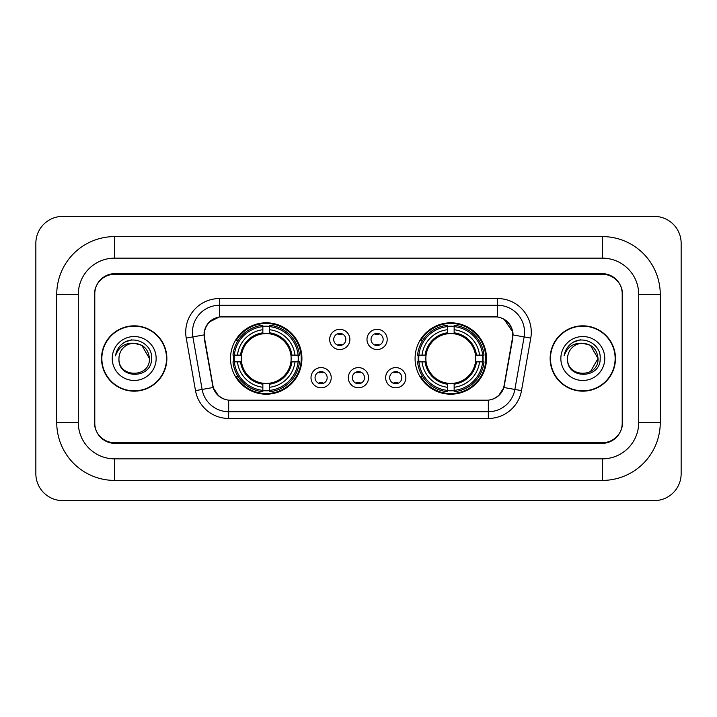 <?xml version="1.0" encoding="UTF-8"?>
<svg xmlns="http://www.w3.org/2000/svg" width="717" height="717" viewBox="0 0 717 717"><rect width="100%" height="100%" fill="white"/><g stroke="black" fill="none" stroke-linecap="round" stroke-linejoin="round"><path stroke-width="1.08" d="M415.08 358.5A35.698 35.698 0 0 0 450.778 394.198A35.698 35.698 0 0 0 486.484 358.5A35.698 35.698 0 0 0 450.778 322.802A35.698 35.698 0 0 0 415.08 358.5M230.515 358.5A35.698 35.698 0 0 0 266.222 394.198A35.698 35.698 0 0 0 301.92 358.5A35.698 35.698 0 0 0 266.222 322.802A35.698 35.698 0 0 0 230.515 358.5M331.218 377.698A10.101 10.101 0 0 1 321.117 387.798A10.101 10.101 0 0 1 311.008 377.698A10.101 10.101 0 0 1 321.117 367.597A10.101 10.101 0 0 1 331.218 377.698M315.05 377.698A6.059 6.059 0 0 0 321.117 383.756A6.059 6.059 0 0 0 327.176 377.698A6.059 6.059 0 0 0 321.117 371.639A6.059 6.059 0 0 0 315.05 377.698M368.538 377.698A10.101 10.101 0 0 1 358.428 387.798A10.101 10.101 0 0 1 348.328 377.698A10.101 10.101 0 0 1 358.428 367.597A10.101 10.101 0 0 1 368.538 377.698M352.37 377.698A6.059 6.059 0 0 0 358.428 383.756A6.059 6.059 0 0 0 364.496 377.698A6.059 6.059 0 0 0 358.428 371.639A6.059 6.059 0 0 0 352.37 377.698M405.858 377.698A10.101 10.101 0 0 1 395.748 387.798A10.101 10.101 0 0 1 385.647 377.698A10.101 10.101 0 0 1 395.748 367.597A10.101 10.101 0 0 1 405.858 377.698M389.69 377.698A6.059 6.059 0 0 0 395.748 383.756A6.059 6.059 0 0 0 401.816 377.698A6.059 6.059 0 0 0 395.748 371.639A6.059 6.059 0 0 0 389.69 377.698M349.878 339.437A10.101 10.101 0 0 1 339.777 349.538A10.101 10.101 0 0 1 329.668 339.437A10.101 10.101 0 0 1 339.777 329.336A10.101 10.101 0 0 1 349.878 339.437M333.71 339.437A6.059 6.059 0 0 0 339.777 345.495A6.059 6.059 0 0 0 345.836 339.437A6.059 6.059 0 0 0 339.777 333.378A6.059 6.059 0 0 0 333.71 339.437M387.198 339.437A10.101 10.101 0 0 1 377.088 349.538A10.101 10.101 0 0 1 366.987 339.437A10.101 10.101 0 0 1 377.088 329.336A10.101 10.101 0 0 1 387.198 339.437M371.03 339.437A6.059 6.059 0 0 0 377.088 345.495A6.059 6.059 0 0 0 383.156 339.437A6.059 6.059 0 0 0 377.088 333.378A6.059 6.059 0 0 0 371.03 339.437M204.524 338.083A18.185 18.185 0 0 1 222.431 316.735L494.569 316.735A18.185 18.185 0 0 1 512.476 338.083L504.159 385.235A18.185 18.185 0 0 1 486.251 400.265L230.749 400.265A18.185 18.185 0 0 1 212.841 385.235L204.524 338.083M233.724 361.87A32.668 32.668 0 0 1 233.724 355.13M418.289 361.87A32.668 32.668 0 0 1 418.289 355.13M602.343 236.583A57.925 57.925 0 0 1 660.267 294.508A57.925 57.925 0 0 0 602.343 236.583L114.657 236.583A57.925 57.925 0 0 0 56.733 294.508A57.925 57.925 0 0 1 114.657 236.583L114.657 258.138L602.343 258.138L114.657 258.138A36.37 36.37 0 0 0 78.287 294.508L78.287 422.492A36.37 36.37 0 0 0 114.657 458.862L602.343 458.862L114.657 458.862L114.657 480.417L602.343 480.417A57.925 57.925 0 0 0 660.267 422.492L660.267 294.508L638.713 294.508A36.37 36.37 0 0 0 602.343 258.138L602.343 236.583M602.343 274.297L114.657 274.297A20.21 20.21 0 0 0 94.456 294.508L94.456 422.492A20.21 20.21 0 0 0 114.657 442.703L602.343 442.703A20.21 20.21 0 0 0 622.544 422.492L622.544 294.508A20.21 20.21 0 0 0 602.343 274.297M660.267 422.492L638.713 422.492L638.713 294.508L638.713 422.492A36.37 36.37 0 0 1 602.343 458.862L602.343 480.417M681.15 243.314A26.941 26.941 0 0 0 654.209 216.373L62.791 216.373A26.941 26.941 0 0 0 35.85 243.314L35.85 473.686A26.941 26.941 0 0 0 62.791 500.627L654.209 500.627A26.941 26.941 0 0 0 681.15 473.686L681.15 243.314M56.733 422.492L78.287 422.492L78.287 294.508L56.733 294.508L56.733 422.492A57.925 57.925 0 0 0 114.657 480.417M101.527 358.5A32.668 32.668 0 0 0 134.196 391.168A32.668 32.668 0 0 0 166.864 358.5A32.668 32.668 0 0 0 134.196 325.832A32.668 32.668 0 0 0 101.527 358.5M550.136 358.5A32.668 32.668 0 0 0 582.804 391.168A32.668 32.668 0 0 0 615.473 358.5A32.668 32.668 0 0 0 582.804 325.832A32.668 32.668 0 0 0 550.136 358.5M204.112 332.231C205.86 323.806 210.95 318.707 219.402 316.941L497.598 316.941C506.032 318.698 511.131 323.797 512.888 332.231L512.816 338.083L503.943 387.521C501.282 394.852 496.074 399.064 488.331 400.176L228.669 400.176C220.944 399.082 215.736 394.861 213.057 387.521L204.184 338.083L204.112 332.231M209.283 322.023L219.402 316.941L219.402 305.29L497.598 305.29A26.941 26.941 0 0 1 524.127 336.909L514.869 389.448A26.941 26.941 0 0 1 488.331 411.71L228.669 411.71A26.941 26.941 0 0 1 202.131 389.448L192.873 336.909A26.941 26.941 0 0 1 219.402 305.29L219.402 298.55L497.598 298.55L497.598 316.941M503.997 319.173L512.888 332.231L513.085 334.964L530.768 338.074L521.501 390.622A33.681 33.681 0 0 1 488.331 418.45L228.669 418.45A33.681 33.681 0 0 1 195.499 390.622L186.232 338.074A33.681 33.681 0 0 1 219.402 298.55M230.408 400.265L228.669 400.176L228.669 418.45M488.331 418.45L488.331 400.176L486.592 400.265M524.127 336.909L514.869 389.448L503.943 387.521L498.503 395.811M218.613 395.918L213.057 387.521L195.499 390.622M504.499 385.235L504.392 385.809M212.608 385.809L212.501 385.235M186.232 338.074L203.915 334.929M622.213 293.836A20.21 20.21 0 0 0 602.002 273.625L114.998 273.625A20.21 20.21 0 0 0 94.787 293.836L94.787 423.164A20.21 20.21 0 0 0 114.998 443.375L602.002 443.375A20.21 20.21 0 0 0 622.213 423.164L622.213 293.836L622.213 423.164M94.787 293.836L94.787 423.164M166.523 358.5A32.337 32.337 0 0 0 134.196 326.163A32.337 32.337 0 0 0 101.859 358.5A32.337 32.337 0 0 0 134.196 390.837A32.337 32.337 0 0 0 166.523 358.5M149.423 358.5C150.355 378.146 118.036 378.146 118.968 358.5C117.552 379.786 152.237 379.293 151.556 358.5C152.739 343.936 133.819 334.498 122.616 343.595C118.655 346.759 116.288 350.846 115.509 355.829C118.646 346.903 124.875 342.717 134.196 343.273L141.805 345.316L149.423 358.5C150.355 378.146 118.036 378.146 118.968 358.5C118.036 378.146 150.355 378.146 149.423 358.5C150.355 378.146 118.036 378.146 118.968 358.5C118.036 378.146 150.355 378.146 149.423 358.5L141.805 345.316L134.196 343.273L141.805 345.316L149.423 358.5C148.518 349.251 143.445 344.178 134.196 343.273A15.227 15.227 0 0 0 118.968 358.5M112.228 358.5A21.967 21.967 0 0 0 134.196 380.467A21.967 21.967 0 0 0 156.154 358.5A21.967 21.967 0 0 0 134.196 336.533A21.967 21.967 0 0 0 112.228 358.5M122.616 343.595L124.758 342.152L131.794 339.777M615.141 358.5A32.337 32.337 0 0 0 582.804 326.163A32.337 32.337 0 0 0 550.477 358.5A32.337 32.337 0 0 0 582.804 390.837A32.337 32.337 0 0 0 615.141 358.5M590.423 345.316L598.032 358.5C598.964 378.146 566.645 378.146 567.577 358.5A15.227 15.227 0 0 1 582.804 343.273L590.423 345.316L598.032 358.5L590.423 371.684L598.032 358.5C598.964 378.146 566.645 378.146 567.577 358.5C566.161 379.786 600.855 379.293 600.165 358.5C601.348 343.936 582.428 334.498 571.234 343.595C567.272 346.759 564.897 350.846 564.118 355.829C567.255 346.903 573.483 342.717 582.804 343.273L590.423 345.316L598.032 358.5L590.423 371.684M582.804 343.273C592.054 344.178 597.127 349.251 598.032 358.5M560.846 358.5A21.967 21.967 0 0 0 582.804 380.467A21.967 21.967 0 0 0 604.772 358.5A21.967 21.967 0 0 0 582.804 336.533A21.967 21.967 0 0 0 560.846 358.5M571.225 343.595L573.367 342.152L580.403 339.777M341.462 334.552L341.462 333.611L341.462 334.552A5.171 5.171 0 0 0 338.092 334.552L338.092 333.611M338.092 345.262L338.092 344.321A5.171 5.171 0 0 0 341.462 344.321L341.462 345.262M378.773 334.552L378.773 333.611L378.773 334.552A5.171 5.171 0 0 0 375.403 334.552L375.403 333.611M375.403 345.262L375.403 344.321A5.171 5.171 0 0 0 378.773 344.321L378.773 345.262M319.432 383.523L319.432 382.582A5.171 5.171 0 0 0 322.802 382.582L322.802 383.523M322.802 371.872L322.802 372.813A5.171 5.171 0 0 0 319.432 372.813L319.432 371.872M356.752 383.523L356.752 382.582A5.171 5.171 0 0 0 360.113 382.582L360.113 383.523M360.113 371.872L360.113 372.813A5.171 5.171 0 0 0 356.752 372.813L356.752 371.872M394.063 383.523L394.063 382.582A5.171 5.171 0 0 0 397.433 382.582L397.433 383.523M397.433 371.872L397.433 372.813A5.171 5.171 0 0 0 394.063 372.813L394.063 371.872M269.583 390.389L269.583 391.742A33.412 33.412 0 0 0 299.455 361.87L298.102 361.87A32.059 32.059 0 0 1 269.583 390.389L269.583 387.27A28.967 28.967 0 0 0 294.983 361.87L290.914 361.87A24.925 24.925 0 0 0 269.583 333.808L269.583 326.611A32.059 32.059 0 0 1 298.102 355.13L299.455 355.13A33.412 33.412 0 0 0 269.583 325.258L269.583 326.611M234.334 361.87L232.98 361.87A33.412 33.412 0 0 0 262.852 391.742L262.852 390.389A32.059 32.059 0 0 1 234.334 361.87L237.452 361.87A28.967 28.967 0 0 0 262.852 387.27L262.852 383.192A24.925 24.925 0 0 0 290.914 361.87L291.909 361.87A25.911 25.911 0 0 1 269.583 384.187L269.583 387.27M262.852 326.611L262.852 325.258A33.412 33.412 0 0 0 232.98 355.13L234.334 355.13A32.059 32.059 0 0 1 262.852 326.611L262.852 329.73A28.967 28.967 0 0 0 237.452 355.13L241.521 355.13A24.925 24.925 0 0 0 262.852 383.192L262.852 384.187A25.911 25.911 0 0 1 240.527 361.87L237.452 361.87M234.396 361.87A31.996 31.996 0 0 1 234.396 355.13M269.583 326.683A31.996 31.996 0 0 0 262.852 326.683M298.039 355.13A31.996 31.996 0 0 1 298.039 361.87M298.102 355.13L294.983 355.13A28.967 28.967 0 0 0 269.583 329.73M294.983 361.87L298.102 361.87M262.852 387.27L262.852 390.389M290.914 355.13L294.983 355.13M269.583 383.237L269.583 384.187M262.852 383.192A24.925 24.925 0 0 1 241.521 361.87L240.527 361.87M269.583 390.317A31.996 31.996 0 0 1 262.852 390.317M237.452 355.13L234.334 355.13M262.852 333.763L262.852 329.73M269.583 333.808A24.925 24.925 0 0 0 241.521 355.13L240.527 355.13A25.911 25.911 0 0 1 262.852 332.813M269.583 333.763L269.583 332.813A25.911 25.911 0 0 1 291.909 355.13M238.187 340.315L236.287 340.315A35.025 35.025 0 0 1 301.248 358.5A35.025 35.025 0 0 1 236.287 376.685L238.187 376.685M454.148 390.389L454.148 391.742A33.412 33.412 0 0 0 484.02 361.87L482.666 361.87A32.059 32.059 0 0 1 454.148 390.389L454.148 387.27A28.967 28.967 0 0 0 479.548 361.87L475.479 361.87A24.925 24.925 0 0 0 454.148 333.808L454.148 326.611A32.059 32.059 0 0 1 482.666 355.13L484.02 355.13A33.412 33.412 0 0 0 454.148 325.258L454.148 326.611M418.898 361.87L417.545 361.87A33.412 33.412 0 0 0 447.417 391.742L447.417 390.389A32.059 32.059 0 0 1 418.898 361.87L422.017 361.87A28.967 28.967 0 0 0 447.417 387.27L447.417 383.192A24.925 24.925 0 0 0 475.479 361.87L476.473 361.87A25.911 25.911 0 0 1 454.148 384.187L454.148 387.27M447.417 326.611L447.417 325.258A33.412 33.412 0 0 0 417.545 355.13L418.898 355.13A32.059 32.059 0 0 1 447.417 326.611L447.417 329.73A28.967 28.967 0 0 0 422.017 355.13L426.086 355.13A24.925 24.925 0 0 0 447.417 383.192L447.417 384.187A25.911 25.911 0 0 1 425.091 361.87L422.017 361.87M418.961 361.87A31.996 31.996 0 0 1 418.961 355.13M454.148 326.683A31.996 31.996 0 0 0 447.417 326.683M482.604 355.13A31.996 31.996 0 0 1 482.604 361.87M482.666 355.13L479.548 355.13A28.967 28.967 0 0 0 454.148 329.73M479.548 361.87L482.666 361.87M447.417 387.27L447.417 390.389M475.479 355.13L479.548 355.13M454.148 383.237L454.148 384.187M447.417 383.192A24.925 24.925 0 0 1 426.086 361.87L425.091 361.87M454.148 390.317A31.996 31.996 0 0 1 447.417 390.317M422.017 355.13L418.898 355.13M447.417 333.763L447.417 329.73M454.148 333.808A24.925 24.925 0 0 0 426.086 355.13L425.091 355.13A25.911 25.911 0 0 1 447.417 332.813M454.148 333.763L454.148 332.813A25.911 25.911 0 0 1 476.473 355.13M422.752 340.315L420.843 340.315A35.025 35.025 0 0 1 485.812 358.5A35.025 35.025 0 0 1 420.843 376.685L422.752 376.685M497.598 298.55A33.681 33.681 0 0 1 530.768 338.074M192.873 336.909A26.941 26.941 0 0 1 192.461 332.231M514.869 389.448L521.501 390.622M269.583 383.192A24.925 24.925 0 0 0 290.914 361.87M262.852 390.622A32.301 32.301 0 0 0 269.583 390.622M298.335 361.87A32.301 32.301 0 0 0 298.335 355.13M269.583 326.378A32.301 32.301 0 0 0 262.852 326.378M454.148 383.192A24.925 24.925 0 0 0 475.479 361.87M447.417 390.622A32.301 32.301 0 0 0 454.148 390.622M482.899 361.87A32.301 32.301 0 0 0 482.899 355.13M454.148 326.378A32.301 32.301 0 0 0 447.417 326.378"/></g></svg>
